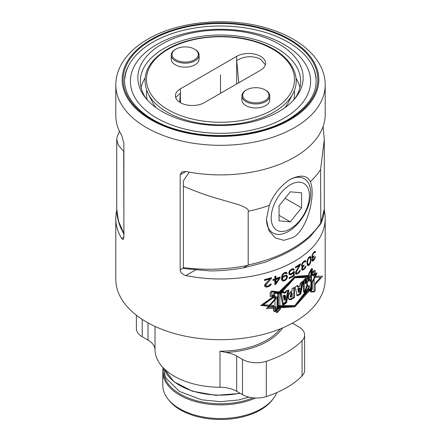 <?xml version="1.0" encoding="UTF-8"?>
<svg xmlns="http://www.w3.org/2000/svg" width="441" height="441" viewBox="0 0 441 441"><rect width="100%" height="100%" fill="white"/><g stroke="black" fill="none" stroke-linecap="round" stroke-linejoin="round"><path stroke-width="0.66" d="M304.081 265.697L303.562 265.399A104.699 60.445 180 0 0 304.081 265.008L304.081 265.697A104.699 60.445 180 0 1 303.573 266.083L302.283 268.415L302.543 269.093L303.573 268.85A104.699 60.445 180 0 0 304.081 268.464L305.326 266.452A104.699 60.445 180 0 0 305.938 265.962L305.326 267.836L303.954 269.423A104.699 60.445 180 0 1 303.7 269.616L302.283 270.146L301.627 269.231L302.543 266.496L301.627 266.292L301.627 264.391L303.32 261.778A104.699 60.445 180 0 0 304.329 261.011L305.326 260.747L305.938 261.122L305.122 260.471M301.721 269.815L303.132 269.291A103.9 59.987 0 0 0 303.386 269.098L304.262 268.244M302.802 270.113L302.239 269.787M310.773 276.32L294.869 276.485L308.86 275.3L308.86 273.464L311.456 268.756L312.344 268.563L312.344 274.55L317.096 272.996L312.344 282.543L312.344 289.07L311.456 290.602L308.932 291.159L308.347 289.213L294.864 306.826L278.966 306.897M324.256 210.44A104.699 60.445 180 0 1 325.199 218.527L325.199 279.241A104.699 60.445 180 0 1 294.533 321.985A104.699 60.445 0 0 1 180.435 335.088A104.699 60.445 0 0 1 115.801 279.241L115.801 218.527A104.699 60.445 180 0 1 116.744 210.434M123.882 237.252L123.21 239.524L121.694 238.515L123.882 237.252L123.882 143.253L121.694 135.415A104.699 60.445 180 0 1 115.801 115.426L115.801 84.87A104.699 60.445 0 0 0 180.435 140.718A104.699 60.445 0 0 0 294.533 127.614A104.699 60.445 180 0 0 325.199 84.87L325.199 114.451A104.699 60.445 180 0 1 294.533 157.189A104.699 60.445 180 0 1 185.876 171.494L181.819 171.951L180.176 174.785L180.176 269.76L183.384 267.908M325.199 218.527A104.699 60.445 180 0 1 294.533 261.265A104.699 60.445 180 0 1 185.876 275.57C182.254 274.429 180.352 272.494 180.176 269.76M280.338 292.896L294.869 276.485L279.164 291.931L271.65 291.027L270.201 292.477L270.201 296.418L273.591 296.468L260.758 305.475L273.437 306.688L261.127 305.244M313.981 256.513L313.573 256.282A104.699 60.445 180 0 0 313.981 255.824L313.981 256.513A104.699 60.445 180 0 1 313.584 256.965L312.57 259.457L312.774 260.102L313.584 259.732A104.699 60.445 180 0 0 313.981 259.28L314.946 257.109A104.699 60.445 180 0 0 315.414 256.535L314.946 258.492L313.882 260.262A104.699 60.445 180 0 1 313.683 260.482L312.57 261.182L312.052 260.35L312.774 257.505L312.052 257.406L312.052 255.504L313.38 252.693A104.699 60.445 0 0 0 314.174 251.794L315.227 251.403L315.508 252.098L314.813 251.348M313.584 256.271L312.978 256.767L312.465 256.282L312.57 255.135L313.485 253.443A104.699 60.445 0 0 0 314.075 252.77L314.753 252.324L315.039 252.671A104.699 60.445 0 0 0 315.508 252.098M311.098 259.936L310.662 262.439L309.78 264.324L308.424 265.57L307.846 265.565L307.019 263.679L307.14 261.155L307.846 258.817L309.108 256.998L310.337 256.535L311.098 258.382L311.098 259.936L310.552 259.622M303.573 265.394L302.802 265.791L302.157 265.223L302.283 264.093L303.447 262.549A104.699 60.445 180 0 0 304.207 261.971L305.078 261.634L305.448 262.031A104.699 60.445 180 0 0 306.06 261.541L305.938 261.122M296.269 272.736L296.98 273.166L297.686 272.902A104.699 60.445 180 0 0 298.243 272.544L299.621 270.609A104.699 60.445 180 0 0 300.299 270.151L299.621 271.992L298.105 273.497A104.699 60.445 180 0 1 297.548 273.85L296.126 274.208L295.553 273.861L295.553 272.13L299.351 265.432A104.699 60.445 180 0 1 295.404 267.896L295.404 267.031A104.699 60.445 180 0 0 300.431 263.839L300.431 264.699L296.556 271.524L296.269 272.736L295.707 272.064L296.413 270.482M315.624 274.561L316.164 273.365M308.347 289.213L307.779 288.888M280.338 307.779L294.869 306.826L294.301 306.501L307.344 289.55M278.558 306.66L294.301 306.501M279.131 306.991L278.96 308.38M279.131 308.474L274.76 311.809L273.437 310.536L273.437 306.688M273.591 296.468L273.288 296.291M307.609 263.001L307.724 260.648L308.54 258.553L309.67 257.511L310.442 258.156L310.442 261.441L309.108 264.258L308.193 264.561L307.609 263.001L307.035 262.671L307.035 261.993M273.613 310.425L273.613 305.415L263.448 304.803L273.778 297.3L273.778 296.297L270.383 296.253L270.383 292.499L271.667 291.214L278.96 292.091L278.96 293.282L294.869 277.742L308.97 276.408L308.97 273.459L311.456 268.938L312.239 268.767L312.239 275.636L315.822 274.677L312.239 281.567L312.239 289.07L311.456 290.421L309.02 290.961L308.204 288.238L294.869 305.591L278.966 305.652L278.96 308.435L274.787 311.611L273.437 310.321M298.094 287.185L299.858 285.84L300.255 283.442L302.829 281.176L300.42 293.965L297.217 295.795L295.057 287.036L297.73 285.333L298.094 287.185L297.532 286.859L297.295 285.652M305.811 283.817L307.493 276.761L309.268 281.419L309.268 273.541L311.451 269.594L311.451 289.858L309.268 290.36L307.68 284.77L305.475 291.209L303.573 292.179L303.573 280.448L305.811 278.045L305.811 283.817L305.238 283.486L305.238 278.673M294.423 297.537L294.423 287.438L294.423 297.537L292.179 298.871L288.883 299.389L288.271 295.288L292.047 290.812L292.047 288.557L294.423 287.438L292.085 288.585L292.085 290.834C287.097 292.956 287.052 302.923 292.218 298.893L294.423 297.537L293.86 297.212L293.86 287.708M283.723 292.896L285.443 292.433L285.68 291.043L288.618 290.013L286.209 302.366L282.698 304.714L280.178 292.366L283.574 291.606L283.723 292.896L283.155 292.57L283.006 291.275M278.387 308.325L278.387 292.587L271.783 291.848L271.783 295.448L274.975 295.553L274.975 310.899L278.387 308.325L277.813 307.994L277.813 292.532M299.698 288.193L298.976 292.493L298.325 289.186L297.758 288.861L299.13 287.863L299.698 288.193L298.325 289.186M284.588 299.985L283.916 295.928L283.348 295.597L284.61 295.15L285.178 295.481L284.588 299.985L284.021 299.654L283.348 295.597M285.178 295.481L283.916 295.928M292.179 293.006L290.602 296.958L292.179 296.633L292.179 293.006L291.611 292.681L290.035 296.633L290.602 296.958M282.549 278.844L282.549 279.192L281.975 278.861L282.146 277.929L283.486 276.309A103.9 59.987 0 0 0 284.643 275.79L286.192 276.187L285.211 276.121A104.699 60.445 180 0 1 284.054 276.639L283.05 277.593L282.549 278.844L281.975 278.519M286.192 276.187L286.678 276.998L286.512 277.94L285.211 279.577A104.699 60.445 180 0 1 284.054 280.096L283.05 280.013L282.549 279.192M278.933 278.414A104.699 60.445 180 0 1 275.906 279.544L275.906 282.83L275.327 282.494L275.327 279.208A103.9 59.987 0 0 0 278.359 278.084L278.933 278.414L275.906 282.83M121.694 238.515A104.699 60.445 180 0 1 115.801 218.527M289.693 272.064L291.082 270.305A104.699 60.445 180 0 0 291.997 269.82L293.05 269.76L293.348 270.289A104.699 60.445 180 0 0 294.235 269.782L293.497 268.823L291.997 268.955A104.699 60.445 180 0 1 291.082 269.445L289.533 270.934L288.75 272.885L289.533 274.737L291.082 274.627A104.699 60.445 180 0 0 291.997 274.142L293.497 272.626L293.497 275.388A104.699 60.445 180 0 1 289.064 277.742L289.064 278.607A104.699 60.445 180 0 0 294.235 275.834L294.235 271.342A104.699 60.445 180 0 1 293.199 271.926L291.997 273.277A104.699 60.445 180 0 1 291.082 273.767L290.002 273.806L288.971 272.681L289.125 271.739L289.693 272.064L289.533 273.007M282.378 277.361L284.219 275.702A104.699 60.445 180 0 0 285.046 275.327L286.678 275.272L287.482 276.441L286.678 279.076L285.046 280.515A104.699 60.445 180 0 1 284.219 280.884L282.549 280.923L281.7 279.721L281.529 278.58L282.036 275.085L284.219 272.759A104.699 60.445 180 0 0 284.88 272.466L286.512 272.406L287.157 273.31A104.699 60.445 180 0 1 286.352 273.69L285.046 273.255A104.699 60.445 180 0 1 284.054 273.696L282.714 275.316L282.378 277.361L281.805 277.031L281.975 275.581L282.483 274.324L283.486 273.37A103.9 59.987 0 0 0 284.478 272.929L286.027 273.326M275.906 278.508A104.699 60.445 180 0 0 280.151 276.893L280.151 277.935L275.906 284.213A104.699 60.445 180 0 1 274.82 284.599L274.82 279.93A104.699 60.445 180 0 1 272.979 280.559L272.979 279.522A104.699 60.445 180 0 0 274.82 278.894L274.82 276.474A104.699 60.445 180 0 0 275.906 276.088L275.906 278.508L275.327 278.172L275.327 276.292M266.276 287.113L267.455 286.953A104.699 60.445 180 0 0 268.233 286.722L270.344 285.564L271.292 283.877A104.699 60.445 180 0 1 270.344 284.18L268.426 285.801A104.699 60.445 180 0 1 267.648 286.027L266.077 285.961L265.686 285.206L271.48 278.458L271.48 277.593A104.699 60.445 180 0 1 264.49 279.649L264.49 280.515A104.699 60.445 0 0 0 269.964 278.938L264.688 284.787L264.688 286.512L266.276 287.113L265.68 286.771L266.86 286.606A103.9 59.987 0 0 0 267.643 286.38L269.76 285.222L270.565 284.109M310.006 257.544L309.091 257.175L309.67 257.511M309.108 257.858L308.612 257.572M308.529 257.527L309.091 257.175M308.54 258.553L308.127 258.316M308.193 259.203L307.779 258.966M307.724 260.648L307.294 260.399M307.609 261.789L307.096 261.491M307.724 263.933L307.151 263.602L307.035 262.671M308.193 264.561L307.151 263.602M311.671 257.373L312.774 257.505M311.98 260.846L313.088 260.14A103.9 59.987 0 0 0 313.182 260.036M312.774 260.102L311.98 259.462M312.388 257.638L312.989 256.623M312.675 256.75L311.881 255.94M314.56 252.379L313.964 252.037L314.753 252.324M314.543 252.202A103.9 59.987 0 0 0 314.907 251.75M310.514 258.74L310.084 256.397M307.267 265.228L308.843 264.418M301.324 266.298L302.543 266.496M302.543 269.093L301.721 268.354M302.239 266.673L303.006 265.752A103.9 59.987 0 0 0 303.287 265.543M302.416 265.73L301.589 264.583M302.984 262.141A103.9 59.987 0 0 0 303.634 261.64L304.51 261.309L305.078 261.634M305.012 261.596A103.9 59.987 0 0 0 305.486 261.21L305.365 260.791M295.404 267.235A103.9 59.987 0 0 0 298.783 265.107L299.351 265.432M295.564 273.883L296.98 273.525A103.9 59.987 0 0 0 297.543 273.172L298.678 272.158M296.556 273.084L295.707 272.411M299.301 265.405L299.869 264.22M290.002 273.806L288.971 272.681M289.439 271.061L290.52 269.98A103.9 59.987 0 0 0 291.435 269.495L293.05 269.76M293.072 269.798A103.9 59.987 0 0 0 293.673 269.457L292.934 268.497M288.971 274.412L290.52 274.302A103.9 59.987 0 0 0 291.435 273.817L292.46 272.891M289.064 277.995A103.9 59.987 0 0 0 293.673 275.509L293.673 271.662M285.961 273.288A103.9 59.987 0 0 0 286.595 272.985L285.95 272.08M281.975 280.592L283.651 280.559A103.9 59.987 0 0 0 284.478 280.189L286.17 278.635M286.678 279.076L286.11 278.745L286.915 276.116L286.11 274.941M283.05 280.013L281.975 278.861M274.82 284.059A103.9 59.987 0 0 0 275.327 283.877L279.577 277.124M272.979 280.029A103.9 59.987 0 0 0 274.236 279.594L274.82 279.93M264.49 280.007A103.9 59.987 0 0 0 269.374 278.596L269.964 278.938M264.887 286.644L265.68 286.771M266.077 285.961L265.085 285.206L265.482 284.059L270.895 277.78M315.414 251.695L314.924 251.409M314.075 252.77L313.573 252.484M313.485 253.443L313.055 253.195M312.978 254.176L312.63 253.972M312.774 254.567L312.443 254.374M312.57 255.135L312.211 254.926M312.465 255.587L312.09 255.372M312.465 256.282L311.969 255.995M313.584 256.965L313.088 256.679M312.978 257.979L312.652 257.792M312.774 258.542L312.415 258.338M312.57 259.457L312.151 259.214M312.57 259.799L312.112 259.534M315.321 257.34L314.94 257.12M314.946 258.492L314.576 258.283M314.56 259.297L314.135 259.049M313.882 260.262L313.319 259.936M313.683 260.482L313.088 260.14M312.978 261.089L312.388 260.747M311.098 258.382L310.514 258.046M310.988 257.621L310.403 257.285M310.877 257.213L310.299 256.877M310.662 256.734L310.315 256.535M308.424 265.57L307.846 265.234M309.108 265.124L308.529 264.787M309.78 264.324L309.29 264.038M310.337 263.277L309.935 263.045M310.662 262.439L310.221 262.186M310.877 261.535L310.458 261.293M310.988 260.907L310.519 260.642M306.06 261.541L305.486 261.21M304.83 261.656L304.262 261.331M304.207 261.971L303.634 261.64M303.447 262.549L302.895 262.23M302.802 263.194L302.366 262.946M302.543 263.558L302.124 263.316M302.283 264.093L301.837 263.834M302.157 264.534L301.677 264.258M302.157 265.223L301.589 264.898M303.573 266.083L303.006 265.752M302.802 266.998L302.394 266.761M302.543 267.533L302.091 267.274M302.283 268.415L301.76 268.111M302.283 268.762L301.721 268.437M305.817 266.75L305.321 266.463M305.326 267.836L304.847 267.56M304.83 268.575L304.279 268.255M303.954 269.423L303.386 269.098M303.7 269.616L303.132 269.291M300.431 264.699L299.869 264.374M296.556 271.524L295.994 271.198M296.269 272.389L295.707 272.064M300.161 270.934L299.615 270.62M299.621 271.992L299.097 271.689M299.075 272.698L298.513 272.373M298.105 273.497L297.543 273.172M297.548 273.85L296.98 273.525M296.699 274.203L296.137 273.878M294.235 275.834L293.673 275.509M293.497 272.626L292.94 272.301M292.752 273.558L292.19 273.233M291.997 274.142L291.435 273.817M291.082 274.627L290.52 274.302M290.31 274.859L289.748 274.534M293.943 269.264L293.381 268.938M294.235 269.782L293.673 269.457M292.603 269.666L292.036 269.341M291.997 269.82L291.435 269.495M291.082 270.305L290.52 269.98M290.465 270.802L289.919 270.487M290.002 271.386L289.461 271.077M289.533 272.665L288.971 272.34M289.693 273.448L289.125 273.122M287.157 273.31L286.595 272.985M286.997 272.869L286.435 272.544M285.536 273.205L284.974 272.88M285.046 273.255L284.478 272.929M284.054 273.696L283.486 273.37M283.552 274.093L282.984 273.762M283.05 274.655L282.483 274.324M282.714 275.316L282.146 274.986M282.549 275.906L281.975 275.581M282.378 277.014L281.805 276.689M287.157 275.73L286.595 275.405M287.482 276.441L286.915 276.116M287.482 277.135L286.915 276.81M287.157 278.155L286.595 277.824M285.867 279.969L285.299 279.644M285.046 280.515L284.478 280.189M284.219 280.884L283.651 280.559M283.387 281.077L282.819 280.752M282.714 278.254L282.146 277.929M282.714 279.638L282.146 279.313M285.702 276.066L285.134 275.741M285.211 276.121L284.643 275.79M284.054 276.639L283.486 276.309M283.552 277.031L282.984 276.7M283.05 277.593L282.483 277.262M275.906 284.213L275.327 283.877M280.151 277.935L279.577 277.604M275.906 279.544L275.327 279.208M271.48 278.458L270.895 278.122M266.077 284.401L265.482 284.059M265.686 285.206L265.085 284.858M265.686 285.548L265.085 285.206M271.105 284.632L270.52 284.291M270.344 285.564L269.76 285.222M269.583 286.143L268.993 285.801M268.233 286.722L267.643 286.38M267.455 286.953L266.86 286.606M315.822 274.677L315.221 274.33L312.239 275.162M308.97 276.408L308.391 276.072L308.391 275.377M294.869 277.747L280.338 294.075L280.338 292.885L274.445 292.813L273.448 294.268L273.448 298.022L276.11 297.642L276.11 298.645L268.266 307.586L275.978 306.782L275.978 311.787L276.915 312.84L280.338 309.224L280.338 306.445L294.869 305.591L309.791 289.153L310.839 292.014L314.086 291.936L315.177 290.768L315.177 283.265L320.541 277.4L315.177 277.334L315.177 270.465L314.086 270.46L310.773 274.5L310.773 277.444L294.869 277.747L294.307 277.417L308.391 276.072M278.96 292.466L294.307 277.417M278.96 292.091L278.574 291.87M273.778 297.3L273.2 296.771M263.448 304.803L262.847 304.455L273.2 296.969M273.034 306.456L273.034 305.392M274.787 311.611L273.437 310.497M309.268 281.419L308.689 281.082L307.327 277.483M303.573 291.567L304.907 290.878L307.107 284.439L307.68 284.77M308.689 290.029L310.866 289.522L310.866 270.68M296.655 295.47L299.852 293.64L302.068 281.887M298.976 292.493L298.408 292.168L297.758 288.861M288.618 299.202L291.617 298.546L293.86 297.212M282.13 304.384L285.641 302.041L287.945 290.266M274.975 310.139L277.813 307.994M271.783 295.134L274.975 295.553M311.451 289.858L310.866 289.522M305.475 291.209L304.907 290.878M300.42 293.965L299.852 293.64M286.209 302.366L285.641 302.041M280.211 328.892A65.483 37.805 180 0 1 266.805 340.105A65.483 37.805 0 0 1 219.982 351.179L225.853 352.442A23.886 13.792 0 0 1 236.679 356.03L236.679 391.294A23.886 13.792 0 0 0 219.982 387.259A65.483 37.805 0 0 1 155.017 349.752A23.886 13.792 0 0 0 148.022 340.11L142.211 336.753A19.906 11.494 0 0 1 136.385 328.628L136.385 315.232M302.068 340.634L302.068 375.897A19.906 11.494 0 0 0 304.615 370.269L304.615 335.006A19.906 11.494 0 0 1 302.068 340.634A93.553 54.011 0 0 1 266.309 361.278A19.906 11.494 0 0 1 242.489 359.382L242.489 394.651L236.679 391.294M242.489 394.651A19.906 11.494 0 0 0 266.309 396.542A93.553 54.011 180 0 0 302.068 375.897M276.788 392.589A57.721 33.323 180 0 1 273.194 398.807A57.721 33.323 180 0 1 261.315 408.768A57.721 33.323 0 0 1 167.806 398.807A57.721 33.323 0 0 1 162.779 385.202L162.779 371.554A57.721 33.323 0 0 0 194.961 401.437A57.721 33.323 0 0 0 255.62 398.002M273.194 398.807L272.147 400.163A56.575 32.662 180 0 1 260.504 409.926A56.575 32.662 180 0 1 168.853 400.163L167.806 398.807M179.68 102.229L180.386 93.034L175.694 97.467M265.355 64.805L260.614 59.199C252.665 55.489 244.689 55.935 236.685 60.527L238.802 82.941M260.614 70.163A16.918 9.768 0 0 0 265.57 63.256A16.918 9.768 0 0 0 255.124 54.232A16.918 9.768 0 0 0 236.685 56.349L180.386 88.85A16.918 9.768 0 0 0 175.43 95.758A16.918 9.768 0 0 0 185.876 104.782A16.918 9.768 0 0 0 204.315 102.665L260.614 70.163M175.32 49.442L175.882 49.116L175.32 49.442A13.936 8.043 0 0 0 171.24 55.131L171.24 59.111A13.936 8.043 0 0 0 179.84 66.541A13.936 8.043 0 0 0 195.027 64.799A13.936 8.043 0 0 0 199.106 59.111L199.106 55.131A13.936 8.043 0 0 0 195.027 49.442L194.464 49.116A13.136 7.585 180 0 1 194.464 59.844A13.136 7.585 0 0 1 175.882 59.844A13.136 7.585 0 0 1 175.882 49.116A13.136 7.585 180 0 1 194.464 49.116M241.894 95.923L241.894 99.903A13.936 8.043 0 0 0 250.494 107.334A13.936 8.043 0 0 0 265.68 105.592A13.936 8.043 0 0 0 269.76 99.903L269.76 95.923A13.936 8.043 0 0 0 265.68 90.234L265.118 89.909A13.136 7.585 0 0 0 246.536 89.909L245.973 90.234A13.936 8.043 0 0 0 241.894 95.923A13.936 8.043 0 0 0 250.494 103.354A13.936 8.043 0 0 0 265.68 101.612A13.936 8.043 0 0 0 269.76 95.923M141.059 87.55A80.174 46.288 180 0 1 144.99 78.255M296.01 78.255A80.174 46.288 180 0 1 299.941 87.55M146.23 98.729A80.174 46.288 180 0 1 140.326 81.293A80.174 46.288 180 0 1 163.809 48.565A80.174 46.288 0 0 1 251.183 38.532A80.174 46.288 0 0 1 300.674 81.293A80.174 46.288 0 0 1 294.77 98.729M278.949 111.529A82.654 47.722 0 0 0 295.955 97.268A82.654 47.722 0 0 0 267.373 38.477A82.654 47.722 0 0 0 162.051 44.039A82.654 47.722 180 0 0 145.045 97.268A82.654 47.722 180 0 0 278.949 111.529M284.213 118.078A90.102 52.021 180 0 1 156.787 118.078A90.102 52.021 180 0 1 156.787 44.513A90.102 52.021 0 0 1 284.213 44.513A90.102 52.021 0 0 1 284.213 118.078M316.147 78.592A95.763 55.29 0 0 0 312.272 65.5A95.763 55.29 0 0 0 152.784 42.198A95.763 55.29 180 0 0 128.728 65.5L128.204 66.514M124.853 78.581A95.763 55.29 180 0 1 128.728 65.5M171.24 55.131A13.936 8.043 0 0 0 179.84 62.561A13.936 8.043 0 0 0 195.027 60.819A13.936 8.043 0 0 0 199.106 55.131M189.233 172.139L183.384 180.793L183.384 186.223C196.201 191.719 208.284 196.036 219.64 199.167L237.892 204.453C245.654 207.149 249.088 209.431 248.184 211.305L248.184 264.958L243.52 267.825M269.302 205.39C273.133 194.994 280.046 186.328 290.035 179.393L290.035 179.393C300.608 174.454 307.377 175.22 310.348 181.692C316.357 195.561 306.517 231.784 292.278 237.826L283.822 240.323L275.393 237.98L268.867 230.555L266.414 219.375L269.302 205.39A123.006 71.018 180 0 1 248.184 211.305M265.609 262.086L273.723 258.619A122.675 70.825 180 0 0 307.118 239.336L310.095 236.861L320.8 223.708L320.59 169.504L324.284 139.736L323.088 126.517M247.941 265.377C226.101 269.638 204.585 270.377 183.384 267.593L183.384 268.497L210.329 270.934C221.652 270.829 232.876 269.771 244 267.764L266.144 261.971M183.384 267.593L183.384 186.223M289.285 179.84A31.311 18.075 -60 0 1 310.696 193.45A31.311 18.075 -60 0 1 288.557 231.376A31.311 18.075 -60 0 1 266.419 218.984M290.31 184.762A27.022 15.6 -60 0 1 309.417 195.793A27.022 15.6 -60 0 1 290.31 228.885A27.022 15.6 -60 0 1 271.204 217.854A27.022 15.6 -60 0 1 290.31 184.762M279.048 220.831L290.31 221.834L301.567 207.827L301.567 192.816L290.31 191.813L279.048 205.82L279.048 220.831M290.31 221.834L279.048 215.335M301.567 207.827L285.084 198.312M324.284 139.736L324.284 209.117L320.657 223.394M265.118 89.909A13.136 7.585 0 0 1 265.118 100.636A13.136 7.585 180 0 1 246.536 100.636A13.136 7.585 180 0 1 246.536 89.909L245.973 90.234M119.439 131.214L117.108 136.997L116.716 139.417L118.32 145.117L123.882 151.572M123.927 234.171L123.706 151.77M123.882 234.094L120.509 227.291C117.995 221.189 116.727 215.026 116.716 208.791L116.716 139.417M123.706 233.14L118.475 221.04L116.716 208.791M292.4 323.181A23.886 13.792 0 0 0 292.978 323.523L298.789 326.88A19.906 11.494 0 0 1 304.615 335.006M242.489 359.382L236.679 356.03M220.5 93.321L220.5 74.876M315.177 276.275L322.636 276.193L315.177 284.417M294.869 306.826L310.106 290.013M276.11 297.664L266.336 308.694L275.978 308.066M311.159 274.633L314.08 271.11L314.08 291.38L311.159 291.451L309.135 285.614L306.44 291.766L304.207 292.543L304.207 280.812L306.842 278.64L306.842 284.412L308.904 277.571L311.159 282.51L311.159 274.633M295.057 287.036L297.273 295.823L300.674 294.114L303.353 281.479L300.492 283.585L300.067 285.961L298.182 287.24L297.802 285.371L295.057 287.036M299.891 288.304L298.425 289.246L299.114 292.576L299.891 288.304M292.212 293.028L292.212 296.655C289.737 298.706 289.858 293.866 292.212 293.028M281.358 293.045L283.524 305.189L286.633 302.609L288.838 290.139L286.159 291.314L285.944 292.719L284.417 293.298L284.285 292.014L281.358 293.045M285.707 295.784L284.588 296.313L285.184 300.327L285.707 295.784M279.859 293.436L279.859 309.174L277.069 312.107L277.069 296.76L274.539 297.036L274.539 293.436L279.859 293.436M292.179 298.871L291.617 298.546M282.582 327.917A66.481 38.384 180 0 1 225.853 352.442M155.017 326.406L155.017 349.752M219.982 351.179L219.982 387.259M163.969 368.533A57.721 33.323 0 0 0 239.943 393.179M163.683 372.948A56.928 32.866 0 0 0 195.776 400.511A56.928 32.866 0 0 0 253.112 397.843M236.685 56.349L236.685 83.977M272.858 109.737A74.044 42.749 0 0 0 272.858 49.282A74.044 42.749 0 0 0 168.142 49.282A74.044 42.749 0 0 0 168.142 109.737A74.044 42.749 0 0 0 272.858 109.737M273.9 112.124A75.521 43.604 0 0 0 292.874 93.751C303.772 73.823 287.03 50.754 256.116 41.658C227.859 32.551 189.994 35.732 167.348 49.199C146.991 61.768 140.585 76.618 148.126 93.751A75.521 43.604 180 0 0 273.9 112.124M156.246 107.802A71.095 41.046 180 0 1 152.365 101.959L148.126 93.751M284.754 107.802A71.095 41.046 0 0 0 288.635 101.959L292.874 93.751M293.811 99.826A74.049 42.749 0 0 0 294.329 90.499M147.189 99.826A74.049 42.749 180 0 1 146.671 90.499M130.128 63.002A95.857 55.34 180 0 0 128.64 65.648C113.954 91.502 140.359 122.62 186.769 132.052C221.184 139.753 262.864 134.505 288.53 119.324C313.678 103.652 321.621 85.758 312.36 65.648A95.857 55.34 0 0 0 310.872 63.002M151.676 39.933A97.334 56.194 0 0 0 151.676 119.406A97.334 56.194 0 0 0 289.324 119.406A97.334 56.194 0 0 0 289.324 39.933A97.334 56.194 0 0 0 151.676 39.933M150.971 39.53A98.326 56.768 0 0 0 150.971 119.809A98.326 56.768 0 0 0 290.029 119.809A98.326 56.768 180 0 0 290.029 39.53A98.326 56.768 180 0 0 150.971 39.53M180.386 88.85L180.386 102.665M180.176 174.785L185.876 171.494M320.59 169.504A123.006 71.018 180 0 1 310.348 181.692M185.876 275.57L195.964 269.749M248.184 264.958A123.006 71.018 0 0 0 320.59 223.157M148.022 322.862L148.022 340.11M142.211 319.378L142.211 336.753M266.309 361.278L266.309 396.542M240.356 393.416L215.941 395.362L192.353 391.206L173.892 381.697L163.92 368.483M249.082 397.17L238.642 399.943L220.45 401.685L201.68 399.811L179.421 391.421L165.75 377.909L162.784 367.314M162.779 371.554L162.922 369.178M312.272 65.5L312.796 66.514M115.801 84.87C115.829 78.096 117.515 71.563 120.851 65.274C126.413 55.042 135.393 46.36 147.79 39.21C178.985 20.733 230.097 16.422 268.751 28.726C302.008 38.764 325.342 60.378 325.199 84.87M324.284 209.117C324.267 214.05 323.11 218.918 320.8 223.708"/></g></svg>
